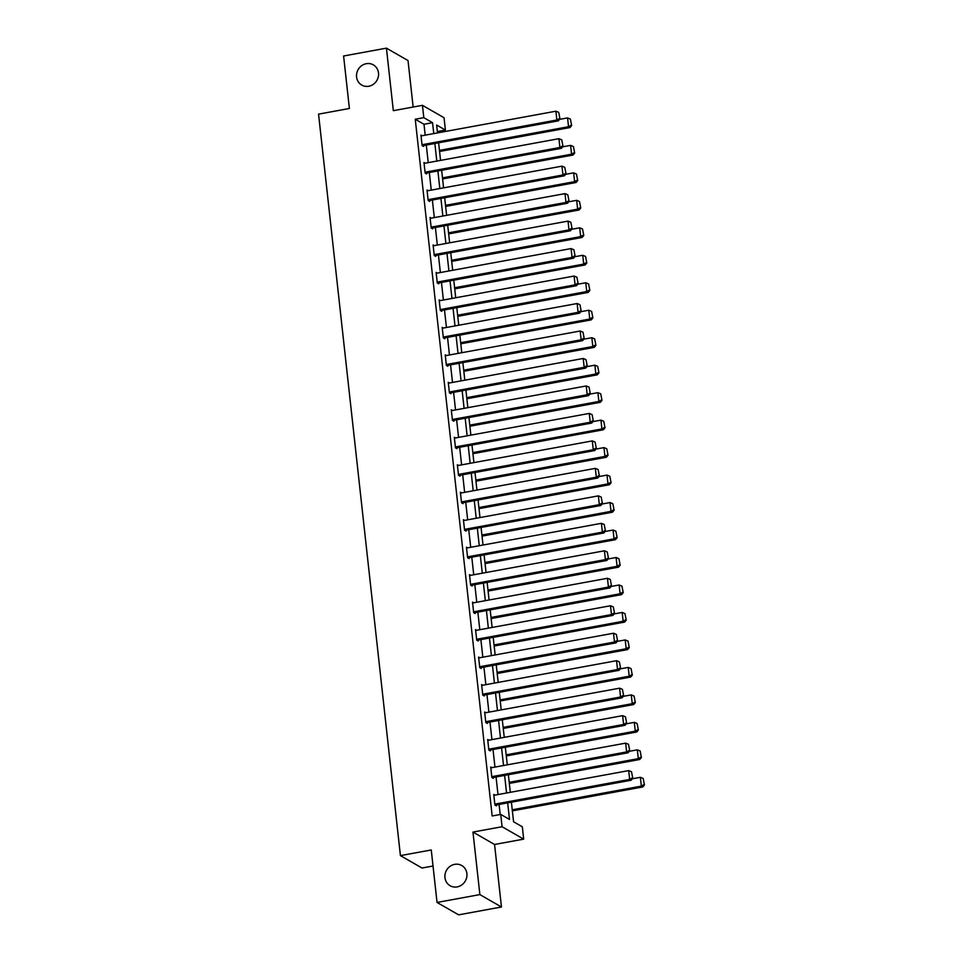 <?xml version="1.0" encoding="UTF-8"?>
<svg xmlns="http://www.w3.org/2000/svg" width="963" height="963" viewBox="0 0 963 963"><rect width="100%" height="100%" fill="white"/><g stroke="black" fill="none" stroke-linecap="round" stroke-linejoin="round"><path stroke-width="1.44" d="M454.68 864.353A11.652 10.822 119.9 0 1 461.734 865.52A11.652 10.822 119.9 0 1 466.694 877.413A11.652 10.822 119.9 0 1 457.172 886.899A11.652 10.822 119.9 0 1 450.13 885.731A11.652 10.822 119.9 0 1 445.159 873.838A11.652 10.822 119.9 0 1 454.68 864.353M366.289 63.702A11.652 10.822 119.9 0 1 373.343 64.87A11.652 10.822 119.9 0 1 378.303 76.763A11.652 10.822 119.9 0 1 368.781 86.249A11.652 10.822 119.9 0 1 361.739 85.069A11.652 10.822 119.9 0 1 356.767 73.188A11.652 10.822 119.9 0 1 366.289 63.702M511.401 802.203L513.568 821.776L522.319 826.808L523.679 839.134L502.084 826.736L500.724 814.409L509.487 819.429L507.657 802.889M494.561 844.479L472.965 832.068L479.875 894.591L437.046 902.451L458.641 914.85L501.458 907.002L494.561 844.479L523.679 839.134M433.025 866.002L422.011 868.024L400.415 855.613L318.56 114.14L349.388 108.482L343.598 55.998L386.428 48.15L393.325 110.673L422.444 105.328L444.039 117.739L445.4 130.065L436.648 125.034L437.515 132.906M413.151 107.037L408.011 60.549L386.428 48.15M437.358 131.534L445.4 130.065M479.875 894.591L501.458 907.002M425.201 135.169L423.997 124.263L415.246 119.231L492.165 815.974L500.724 814.409M500.194 814.505L499.087 804.466M498.003 794.571L496.053 776.985M494.97 767.09L493.02 749.515M491.937 739.62L489.986 722.033M488.903 712.151L486.953 694.564M485.87 684.669L483.92 667.082M482.836 657.199L480.886 639.613M479.803 629.718L477.853 612.131M476.769 602.248L474.819 584.661M473.736 574.767L471.786 557.18M470.702 547.297L468.752 529.71M467.669 519.815L465.719 502.229M464.635 492.346L462.697 474.759M461.602 464.864L459.664 447.289M458.569 437.395L456.631 419.808M455.535 409.913L453.597 392.338M452.502 382.443L450.564 364.857M449.468 354.974L447.53 337.387M446.435 327.492L444.497 309.905M443.401 300.023L441.463 282.436M440.368 272.541L438.43 254.954M437.334 245.071L435.396 227.485M434.301 217.59L432.363 200.003M431.268 190.12L429.329 172.533M428.234 162.639L426.296 145.052M422.131 135.735L420.951 135.049L422.119 145.618L423.576 146.448L423.479 145.569M425.165 163.204L423.985 162.518L425.152 173.087L426.609 173.93L426.513 173.051M428.198 190.674L427.018 190L428.186 200.569L429.642 201.399L429.546 200.521M431.231 218.156L430.052 217.469L431.219 228.038L432.676 228.881L432.58 228.002M434.265 245.625L433.085 244.951L434.253 255.52L435.709 256.351L435.613 255.472M437.298 273.107L436.119 272.421L437.286 282.99L438.743 283.832L438.647 282.953M440.332 300.576L439.152 299.902L440.32 310.471L441.776 311.302L441.68 310.423M443.365 328.058L442.186 327.372L443.353 337.941L444.81 338.783L444.713 337.905M446.399 355.528L445.219 354.853L446.387 365.422L447.843 366.253L447.747 365.374M449.432 383.009L448.252 382.323L449.42 392.892L450.877 393.735L450.78 392.844M452.466 410.479L451.286 409.805L452.454 420.362L453.91 421.204L453.814 420.325M455.499 437.96L454.319 437.274L455.487 447.843L456.944 448.686L456.847 447.795M458.532 465.43L457.353 464.756L458.52 475.313L459.977 476.155L459.881 475.277M461.566 492.912L460.386 492.225L461.554 502.794L463.01 503.625L462.914 502.746M464.599 520.381L463.42 519.695L464.587 530.264L466.044 531.107L465.948 530.228M467.633 547.851L466.453 547.177L467.621 557.746L469.077 558.576L468.981 557.697M470.666 575.332L469.487 574.646L470.654 585.215L472.111 586.058L472.014 585.179M473.7 602.802L472.52 602.128L473.688 612.697L475.144 613.527L475.048 612.649M476.733 630.284L475.553 629.597L476.721 640.166L478.178 641.009L478.081 640.13M479.767 657.753L478.587 657.079L479.755 667.648L481.211 668.478L481.115 667.6M482.8 685.235L481.62 684.549L482.788 695.117L484.245 695.96L484.148 695.081M485.834 712.704L484.654 712.03L485.821 722.599L487.278 723.43L487.182 722.551M488.867 740.186L487.687 739.5L488.855 750.069L490.311 750.911L490.215 750.021M491.9 767.655L490.721 766.981L491.888 777.538L493.345 778.381L493.249 777.502M494.934 795.137L493.754 794.451L494.922 805.02L496.378 805.862L496.282 804.972M472.965 832.068L502.084 826.736M415.246 119.231L423.804 117.667L422.444 105.328M437.046 902.451L431.255 849.968L400.415 855.613M438.61 142.801L440.548 160.388M441.644 170.27L443.582 187.857M444.677 197.752L446.615 215.339M447.711 225.222L449.649 242.808M450.744 252.703L452.682 270.29M453.778 280.173L455.716 297.76M456.811 307.654L458.749 325.241M459.845 335.124L461.783 352.711M462.878 362.606L464.816 380.18M465.911 390.075L467.849 407.662M468.945 417.545L470.883 435.132M471.978 445.026L473.916 462.613M475.012 472.496L476.95 490.083M478.045 499.978L479.983 517.564M481.079 527.447L483.017 545.034M484.112 554.929L486.05 572.516M487.146 582.398L489.084 599.985M490.179 609.88L492.117 627.467M493.212 637.35L495.151 654.936M496.234 664.831L498.184 682.418M499.267 692.301L501.217 709.887M502.301 719.782L504.251 737.357M505.334 747.252L507.284 764.839M508.368 774.721L510.318 792.308M433.771 133.592L432.556 122.686L423.804 117.667M506.562 792.994L504.624 775.42M503.529 765.525L501.591 747.938M500.495 738.055L498.557 720.468M497.462 710.574L495.524 692.987M494.428 683.104L492.49 665.517M491.395 655.622L489.457 638.036M488.361 628.153L486.423 610.566M485.328 600.671L483.39 583.084M482.294 573.202L480.356 555.615M479.261 545.72L477.323 528.133M476.228 518.25L474.29 500.664M473.194 490.769L471.256 473.194M470.161 463.299L468.223 445.713M467.127 435.818L465.189 418.243M464.094 408.348L462.156 390.761M461.06 380.879L459.122 363.292M458.027 353.397L456.089 335.81M454.993 325.927L453.055 308.341M451.96 298.446L450.022 280.859M448.927 270.976L446.988 253.389M445.893 243.495L443.955 225.908M442.86 216.025L440.922 198.438M439.826 188.543L437.888 170.957M436.805 161.074L434.855 143.487M423.997 124.263L432.556 122.686M421.048 135.927L555.904 111.202L556.867 120.014L558.335 120.844L559.972 118.87L558.709 112.37L559.972 118.87M422.396 145.774L558.335 120.844M422.023 144.739L556.867 120.014L559.395 118.533M558.709 112.37L555.904 111.202M439.561 151.468L570 127.549L568.543 126.719L439.441 150.384M559.551 119.376L567.568 117.907L570.385 119.075L571.649 125.575L570.385 119.075M571.059 125.238L568.543 126.719L567.568 117.907M571.649 125.575L570 127.549M424.081 163.409L558.937 138.684L559.9 147.483L561.369 148.326L563.006 146.34L561.742 139.84L563.006 146.34M425.429 173.244L561.369 148.326M425.056 172.208L559.9 147.483L562.428 146.003M561.742 139.84L558.937 138.684M427.115 190.879L561.971 166.154L562.934 174.965L564.402 175.796L566.039 173.822L564.775 167.321L566.039 173.822M428.463 200.725L564.402 175.796M428.09 199.69L562.934 174.965L565.462 173.484M564.775 167.321L561.971 166.154M442.595 178.937L573.033 155.031L571.577 154.188L442.474 177.854M562.585 146.858L570.602 145.377L573.418 146.545L574.682 153.045L573.418 146.545M574.092 152.708L571.577 154.188L570.602 145.377M574.682 153.045L573.033 155.031M445.628 206.419L576.067 182.501L574.61 181.658L445.508 205.336M565.618 174.327L573.635 172.859L576.452 174.026L577.716 180.526L576.452 174.026M577.126 180.189L574.61 181.658L573.635 172.859M577.716 180.526L576.067 182.501M430.148 218.36L565.004 193.623L565.967 202.435L567.436 203.277L569.073 201.291L567.809 194.791L569.073 201.291M431.496 228.195L567.436 203.277M431.123 227.16L565.967 202.435L568.495 200.954M567.809 194.791L565.004 193.623M433.181 245.83L568.038 221.105L569.001 229.904L570.469 230.747L572.106 228.773L570.842 222.272L572.106 228.773M434.53 255.677L570.469 230.747M434.157 254.641L569.001 229.904L571.528 228.436M570.842 222.272L568.038 221.105M436.215 273.299L571.071 248.574L572.034 257.386L573.503 258.228L575.14 256.242L573.876 249.742L575.14 256.242M437.563 283.146L573.503 258.228M437.19 282.111L572.034 257.386L574.562 255.905M573.876 249.742L571.071 248.574M448.662 233.889L579.1 209.982L577.644 209.14L448.541 232.805M568.652 201.809L576.668 200.328L579.485 201.496L580.749 207.996L579.485 201.496M580.159 207.659L577.644 209.14L576.668 200.328M580.749 207.996L579.1 209.982M451.695 261.37L582.134 237.452L580.677 236.609L451.575 260.287M571.685 229.278L579.702 227.81L582.519 228.977L583.783 235.466L582.519 228.977M583.193 235.141L580.677 236.609L579.702 227.81M583.783 235.466L582.134 237.452M454.729 288.84L585.167 264.921L583.71 264.091L454.608 287.756M574.718 256.748L582.735 255.279L585.552 256.447L586.816 262.947L585.552 256.447M586.226 262.61L583.71 264.091L582.735 255.279M586.816 262.947L585.167 264.921M457.762 316.321L588.2 292.403L586.744 291.56L457.642 315.238M577.752 284.229L585.769 282.761L588.586 283.916L589.85 290.417L588.586 283.916M589.26 290.092L586.744 291.56L585.769 282.761M589.85 290.417L588.2 292.403M460.796 343.791L591.234 319.872L589.777 319.042L460.675 342.708M580.785 311.699L588.802 310.23L591.619 311.398L592.883 317.898L591.619 311.398M592.293 317.561L589.777 319.042L588.802 310.23M592.883 317.898L591.234 319.872M463.829 371.273L594.267 347.354L592.811 346.511L463.709 370.189M583.819 339.181L591.836 337.712L594.653 338.868L595.916 345.368L594.653 338.868M595.327 345.031L592.811 346.511L591.836 337.712M595.916 345.368L594.267 347.354M466.862 398.742L597.301 374.824L595.844 373.993L466.742 397.659M586.852 366.65L594.869 365.182L597.686 366.349L598.95 372.85L597.686 366.349M598.36 372.512L595.844 373.993L594.869 365.182M598.95 372.85L597.301 374.824M469.896 426.224L600.334 402.305L598.878 401.463L469.775 425.14M589.886 394.132L597.903 392.663L600.719 393.819L601.983 400.319L600.719 393.819M601.394 399.982L598.878 401.463L597.903 392.663M601.983 400.319L600.334 402.305M472.929 453.693L603.368 429.775L601.911 428.944L472.809 452.61M592.919 421.601L600.936 420.133L603.753 421.3L605.017 427.801L603.753 421.3M604.427 427.464L601.911 428.944L600.936 420.133M605.017 427.801L603.368 429.775M475.963 481.175L606.401 457.256L604.945 456.414L475.842 480.092M595.953 449.083L603.97 447.614L606.786 448.77L608.05 455.27L606.786 448.77M607.46 454.933L604.945 456.414L603.97 447.614M608.05 455.27L606.401 457.256M478.996 508.645L609.435 484.726L607.978 483.895L478.876 507.561M598.986 476.553L607.003 475.084L609.82 476.252L611.084 482.752L609.82 476.252M610.494 482.415L607.978 483.895L607.003 475.084M611.084 482.752L609.435 484.726M482.03 536.114L612.468 512.208L611.011 511.365L481.909 535.031M602.019 504.034L610.036 502.554L612.853 503.721L614.117 510.221L612.853 503.721M613.527 509.884L611.011 511.365L610.036 502.554M614.117 510.221L612.468 512.208M485.063 563.596L615.501 539.677L614.045 538.835L484.943 562.512M605.053 531.504L613.07 530.035L615.887 531.203L617.151 537.703L615.887 531.203M616.561 537.366L614.045 538.835L613.07 530.035M617.151 537.703L615.501 539.677M488.097 591.065L618.535 567.159L617.078 566.316L487.976 589.982M608.086 558.985L616.103 557.505L618.92 558.672L620.184 565.173L618.92 558.672M619.594 564.836L617.078 566.316L616.103 557.505M620.184 565.173L618.535 567.159M491.13 618.547L621.568 594.628L620.112 593.786L491.01 617.464M611.12 586.455L619.137 584.986L621.954 586.154L623.217 592.642L621.954 586.154M622.628 592.317L620.112 593.786L619.137 584.986M623.217 592.642L621.568 594.628M494.163 646.017L624.602 622.098L623.145 621.267L494.043 644.933M614.153 613.925L622.17 612.456L624.987 613.624L626.251 620.124L624.987 613.624M625.661 619.787L623.145 621.267L622.17 612.456M626.251 620.124L624.602 622.098M497.197 673.498L627.635 649.58L626.179 648.737L497.077 672.415M617.187 641.406L625.204 639.938L628.02 641.093L629.284 647.593L628.02 641.093M628.695 647.268L626.179 648.737L625.204 639.938M629.284 647.593L627.635 649.58M500.23 700.968L630.669 677.049L629.212 676.219L500.11 699.884M620.22 668.876L628.237 667.407L631.042 668.575L632.318 675.075L631.042 668.575M631.728 674.738L629.212 676.219L628.237 667.407M632.318 675.075L630.669 677.049M439.248 300.781L574.104 276.056L575.067 284.855L576.536 285.698L578.173 283.712L576.909 277.224L578.173 283.712M440.597 310.628L576.536 285.698M440.223 309.58L575.067 284.855L577.595 283.387M576.909 277.224L574.104 276.056M442.282 328.251L577.138 303.526L578.101 312.337L579.57 313.168L581.207 311.193L579.943 304.693L581.207 311.193M443.63 338.097L579.57 313.168M443.257 337.062L578.101 312.337L580.629 310.856M579.943 304.693L577.138 303.526M445.315 355.732L580.171 331.007L581.134 339.807L582.603 340.649L584.24 338.663L582.976 332.163L584.24 338.663M446.651 365.579L582.603 340.649M446.29 364.532L581.134 339.807L583.662 338.338M582.976 332.163L580.171 331.007M448.349 383.202L583.205 358.477L584.168 367.288L585.636 368.119L587.274 366.145L586.01 359.644L587.274 366.145M449.685 393.048L585.636 368.119M449.324 392.013L584.168 367.288L586.696 365.808M586.01 359.644L583.205 358.477M451.382 410.683L586.238 385.958L587.201 394.758L588.67 395.6L590.307 393.614L589.043 387.114L590.307 393.614M452.718 420.518L588.67 395.6M452.357 419.483L587.201 394.758L589.729 393.277M589.043 387.114L586.238 385.958M454.416 438.153L589.272 413.428L590.235 422.239L591.703 423.07L593.34 421.096L592.076 414.596L593.34 421.096M455.752 448L591.703 423.07M455.391 446.964L590.235 422.239L592.763 420.759M592.076 414.596L589.272 413.428M457.449 465.635L592.305 440.91L593.268 449.709L594.725 450.552L596.374 448.565L595.11 442.065L596.374 448.565M458.785 475.469L594.725 450.552M458.424 474.434L593.268 449.709L595.796 448.228M595.11 442.065L592.305 440.91M460.483 493.104L595.339 468.379L596.302 477.191L597.758 478.021L599.407 476.047L598.143 469.547L599.407 476.047M461.819 502.951L597.758 478.021M461.458 501.916L596.302 477.191L598.83 475.71M598.143 469.547L595.339 468.379M463.516 520.586L598.372 495.861L599.335 504.66L600.792 505.503L602.441 503.517L601.177 497.016L602.441 503.517M464.852 530.42L600.792 505.503M464.491 529.385L599.335 504.66L601.863 503.18M601.177 497.016L598.372 495.861M466.549 548.055L601.394 523.33L602.369 532.142L603.825 532.972L605.474 530.998L604.21 524.498L605.474 530.998M467.886 557.902L603.825 532.972M467.524 556.867L602.369 532.142L604.896 530.661M604.21 524.498L601.394 523.33M469.583 575.537L604.427 550.8L605.402 559.611L606.859 560.454L608.508 558.468L607.244 551.968L608.508 558.468M470.919 585.372L606.859 560.454M470.558 584.336L605.402 559.611L607.918 558.131M607.244 551.968L604.427 550.8M472.616 603.007L607.46 578.282L608.435 587.081L609.892 587.924L611.541 585.949L610.277 579.449L611.541 585.949M473.952 612.853L609.892 587.924M473.591 611.818L608.435 587.081L610.951 585.612M610.277 579.449L607.46 578.282M475.65 630.476L610.494 605.751L611.469 614.563L612.925 615.405L614.575 613.419L613.311 606.919L614.575 613.419M476.986 640.323L612.925 615.405M476.625 639.288L611.469 614.563L613.985 613.082M613.311 606.919L610.494 605.751M478.683 657.958L613.527 633.233L614.502 642.032L615.959 642.875L617.608 640.889L616.344 634.4L617.608 640.889M480.019 667.804L615.959 642.875M479.658 666.757L614.502 642.032L617.018 640.564M616.344 634.4L613.527 633.233M481.717 685.427L616.561 660.702L617.536 669.514L618.992 670.344L620.641 668.37L619.378 661.87L620.641 668.37M483.053 695.274L618.992 670.344M482.692 694.239L617.536 669.514L620.052 668.033M619.378 661.87L616.561 660.702M484.75 712.909L619.594 688.184L620.569 696.983L622.026 697.826L623.675 695.84L622.411 689.339L623.675 695.84M486.086 722.756L622.026 697.826M485.725 721.708L620.569 696.983L623.085 695.515M622.411 689.339L619.594 688.184M503.264 728.449L633.702 704.531L632.246 703.688L503.143 727.366M623.254 696.357L631.271 694.889L634.075 696.044L635.339 702.545L634.075 696.044M634.761 702.208L632.246 703.688L631.271 694.889M635.339 702.545L633.702 704.531M487.784 740.378L622.628 715.653L623.603 724.465L625.059 725.295L626.708 723.321L625.444 716.821L626.708 723.321M489.12 750.225L625.059 725.295M488.759 749.19L623.603 724.465L626.119 722.984M625.444 716.821L622.628 715.653M506.297 755.919L636.736 732L635.279 731.17L506.177 754.836M626.287 723.827L634.304 722.358L637.109 723.526L638.373 730.026L637.109 723.526M637.795 729.689L635.279 731.17L634.304 722.358M638.373 730.026L636.736 732M490.817 767.86L625.661 743.135L626.636 751.934L628.093 752.777L629.742 750.791L628.478 744.291L629.742 750.791M492.153 777.695L628.093 752.777M491.78 776.66L626.636 751.934L629.152 750.454M628.478 744.291L625.661 743.135M509.331 783.4L639.769 759.482L638.313 758.639L509.21 782.317M629.321 751.309L637.337 749.84L640.142 750.996L641.406 757.496L640.142 750.996M640.828 757.159L638.313 758.639L637.337 749.84M641.406 757.496L639.769 759.482M493.85 795.33L628.695 770.605L629.67 779.416L631.126 780.247L632.775 778.273L631.511 771.772L632.775 778.273M495.187 805.176L631.126 780.247M494.813 804.141L629.67 779.416L632.185 777.935M631.511 771.772L628.695 770.605M512.364 810.87L642.803 786.952L641.346 786.121L512.244 809.787M632.354 778.778L640.371 777.31L643.176 778.477L644.44 784.977L643.176 778.477M643.862 784.64L641.346 786.121L640.371 777.31M644.44 784.977L642.803 786.952"/></g></svg>
